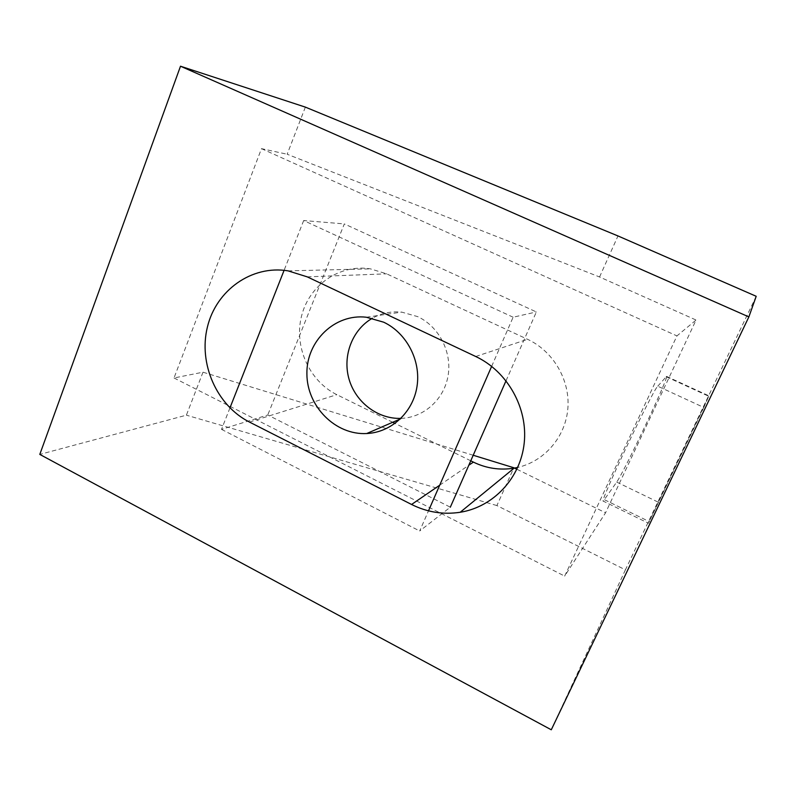 <?xml version="1.0" encoding="UTF-8"?>
<svg xmlns="http://www.w3.org/2000/svg" width="796" height="796" viewBox="0 0 796 796"><rect width="100%" height="100%" fill="white"/><g stroke="black" fill="none" stroke-linecap="round" stroke-linejoin="round"><path stroke-width="0.6" stroke-dasharray="3.98 2.98" d="M229.954 407.9L221.507 429.362L267.755 414.995L450.317 507.191L419.691 530.992L428.497 510.843M221.507 429.362L419.691 530.992M506.047 380.737L536.365 311.952L344.32 223.915L267.755 414.995M491.649 366.359L513.122 317.216L536.365 311.952M513.122 317.216L303.674 220.542L344.32 223.915M303.674 220.542L284.092 270.322M400.965 418.378L401.811 418.338C424.397 417.233 444.397 398.965 448.148 375.354C452.019 351.772 438.865 326.489 417.691 316.629L401.731 312.122C391.234 311.087 381.443 313.126 372.349 318.251M703.783 407.462L648.481 523.251L708.918 395.841L703.783 407.462L657.755 386.199C652.67 390.139 598.92 503.57 603.259 501.132L648.481 523.251M657.755 386.199L666.55 376.389C669.317 376.219 624.213 471.73 616.701 482.077L603.259 501.132M756.2 296.291L625.407 569.837L496.893 505.569L513.878 467.759M516.903 469.252L605.567 512.783L564.663 576.105L676.948 335.902L696.072 320.032L605.567 512.783M305.365 107.122L287.167 154.235L599.557 276.978L696.072 320.032M599.557 276.978L617.985 235.944M392.717 422.278L336.857 394.687C309.117 381.095 293.634 346.23 301.644 315.654C309.395 285.008 339.743 263.844 370.429 268.859L386.607 273.824L527.579 339.305C553.31 351.195 570.205 380.09 567.856 408.507C565.568 436.944 544.514 461.292 517.738 467.421M625.407 569.837L551.28 729.783M473.202 455.252L203 372.19L174.016 377.971L261.486 148.653L287.167 154.235M203 372.19L186.393 415.174L39.8 454.407M496.893 505.569L186.393 415.174M470.754 460.804L395.055 423.432M174.016 377.971L564.663 576.105M261.486 148.653L676.948 335.902M604.572 499.779L649.208 521.579M666.123 376.677L708.748 396.259M616.701 482.077L658.123 502.127M307.266 276.869L386.607 273.824M475.719 356.499L527.579 339.305M439.71 485.192L468.794 465.242M249.476 422.069L336.857 394.687M400.358 418.965L401.811 418.338M366.309 317.226L401.731 312.122M288.062 270.859L370.429 268.859M666.55 376.389L708.918 395.841"/><path stroke-width="1.19" d="M450.317 507.191L506.047 380.737M428.497 510.843L491.649 366.359M284.092 270.322L229.954 407.9M372.349 318.251C352.21 329.763 342.33 355.941 349.016 379.075C355.583 402.249 377.801 419.223 400.965 418.378M383.682 322.191L366.309 317.226C334.728 313.505 306.301 341.215 306.898 373.831C306.888 406.418 335.494 435.293 366.717 433.531C391.244 432.427 412.965 412.497 416.985 386.617C421.144 360.787 406.736 333.026 383.682 322.191M473.202 455.252L513.878 467.759L516.903 469.252M617.985 235.944L756.2 296.291L748.867 316.907L551.28 729.783L39.8 454.407L180.503 66.217L305.365 107.122L617.985 235.944M475.719 356.499L307.266 276.869L288.062 270.859C251.725 264.809 216.214 290.281 207.408 327.027C198.284 363.702 216.731 405.532 249.476 422.069L411.572 504.475C427.104 512.236 443.322 514.833 460.217 512.266C493.341 506.982 520.544 478.157 524.216 443.014C527.997 407.9 507.41 371.354 475.719 356.499M748.867 316.907L180.503 66.217M517.738 467.421L514.117 468.147C499.978 470.426 486.396 468.406 473.381 462.108L470.754 460.804M395.055 423.432L392.717 422.278M411.572 504.475L439.71 485.192M468.794 465.242L473.381 462.108M366.717 433.531L400.358 418.965M460.217 512.266L514.117 468.147"/></g></svg>
